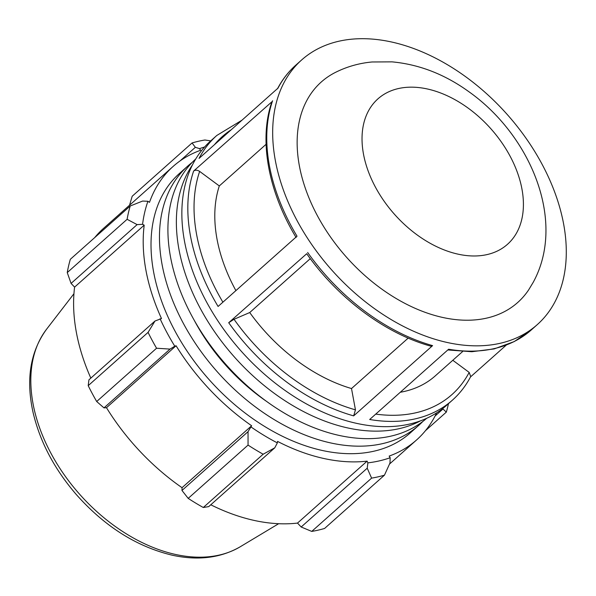 <?xml version="1.0" encoding="UTF-8"?>
<svg xmlns="http://www.w3.org/2000/svg" width="596" height="596" viewBox="0 0 596 596"><rect width="100%" height="100%" fill="white"/><g stroke="black" fill="none" stroke-linecap="round" stroke-linejoin="round"><path stroke-width="0.89" d="M420.418 420.888A173.637 114.894 -131.7 0 1 347.513 427.891A173.637 114.894 -131.7 0 1 204.987 316.744A173.637 114.894 -131.7 0 1 192.523 164.824M426.669 418.317A173.637 114.894 -131.7 0 1 339.064 435.408A173.637 114.894 -131.7 0 1 190.228 312.87A173.637 114.894 -131.7 0 1 195.793 158.916M422.847 421.447A173.637 114.894 -131.7 0 1 418.764 425.365A173.637 114.894 -131.7 0 1 330.616 442.925A173.637 114.894 -131.7 0 1 181.542 319.925A173.637 114.894 -131.7 0 1 187.882 165.956A173.637 114.894 -131.7 0 1 192.247 162.35M194.125 320.082A157.493 104.211 48.3 0 0 266.397 401.287M418.764 425.365L410.316 432.882A173.637 114.894 -131.7 0 1 322.168 450.449A173.637 114.894 -131.7 0 1 173.093 327.442A173.637 114.894 -131.7 0 1 179.433 173.473L187.882 165.956M528.652 289.88A147.652 97.699 -131.7 0 1 346.514 257.219A147.652 97.699 -131.7 0 1 335.198 72.518C346.783 66.685 359.09 63.169 372.127 61.977L392.004 61.857C419.122 64.375 444.668 74.269 468.642 91.546C530.634 135.24 566.669 221.332 533.152 282.422L528.652 289.88M555.055 301.673A177.176 117.233 -131.7 0 1 537.287 324.619A177.176 117.233 -131.7 0 1 331.912 270.212A177.176 117.233 -131.7 0 1 301.695 59.913A177.176 117.233 -131.7 0 1 491.968 98.69A177.176 117.233 -131.7 0 1 555.055 301.673M470.512 376.918L506.16 345.196M537.287 324.619L531.341 329.908A177.176 117.233 -131.7 0 1 448.617 349.241L369.684 419.495A177.176 117.233 48.3 0 0 452.409 400.162L446.464 405.451A177.176 117.233 -131.7 0 1 241.097 351.044A177.176 117.233 -131.7 0 1 210.872 140.745L216.817 135.456A177.176 117.233 48.3 0 0 199.049 158.402L277.982 88.148A177.176 117.233 -131.7 0 1 295.75 65.202L301.695 59.913M296.085 237.461C268.118 191.279 258.649 139.546 271.903 101.782L193.64 171.037C195.376 169.838 197.38 169.964 199.653 171.402L219.306 185.945A147.652 97.699 -131.7 0 0 235.897 290.617M193.64 171.037A177.176 117.233 48.3 0 0 218.091 306.463L297.024 236.21A177.176 117.233 -131.7 0 1 272.581 100.784M351.506 388.547L355.454 409.847L353.651 415.874L432.592 345.62L430.848 346.172C385.426 333.685 338.059 298.328 306.716 253.725L228.708 322.719L234.019 319.285L249.724 312.542A147.652 97.699 -131.7 0 0 351.506 388.547L408.185 338.103M452.804 360.282L469.171 372.396L470.713 376.53C465.945 385.649 459.844 393.524 452.409 400.162M462.585 351.573L435.281 375.875A147.652 97.699 -131.7 0 1 400.274 392.265M266.084 144.306L219.306 185.945M310.285 258.642L249.724 312.542M142.6 201.061L130.196 206.007A196.866 130.263 48.3 0 0 127.112 219.306L137.125 224.618L142.571 224.327A185.051 122.448 -131.7 0 1 147.927 201.269L142.6 201.061M142.571 224.327L144.195 225.169A183.084 121.144 48.3 0 0 161.501 318.562L154.997 321.02L148.069 332.382A196.866 130.263 48.3 0 0 156.562 348.235L170.031 349.092L174.792 346.216A185.051 122.448 -131.7 0 1 160.071 318.726M174.792 346.216L176.073 345.755A183.084 121.144 48.3 0 0 251.639 425.753L248.04 431.675L248.055 445.1A196.866 130.263 48.3 0 0 263.156 454.219L274.778 447.82L277.356 442.888A185.051 122.448 -131.7 0 1 251.177 427.071M277.356 442.888L277.542 441.398A183.084 121.144 48.3 0 0 367.106 461.148L367.881 462.846L367.225 468.203L371.599 478.126A196.866 130.263 48.3 0 0 384.457 475.168L390 462.973L390.179 457.721A185.051 122.448 -131.7 0 1 367.881 462.846M390.179 457.721L389.166 456.074A183.084 121.144 48.3 0 0 416.597 439.937A183.084 121.144 48.3 0 0 436.607 412.909M210.716 140.887L204.92 140A196.866 130.263 48.3 0 0 192.061 142.958L195.339 147.309L199.571 148.635A185.051 122.448 -131.7 0 1 204.622 146.989M199.571 148.635L200.584 150.281A183.084 121.144 48.3 0 0 173.153 166.411A183.084 121.144 48.3 0 0 149.492 202.349L147.927 201.269M144.195 225.169L74.597 287.116L71.073 283.405L137.125 224.618M127.112 219.306L67.251 272.588L71.073 283.405M179.992 160.965L195.339 147.309M192.061 142.958L132.193 196.24L129.533 205.233M442.619 408.655L446.315 412.119A196.866 130.263 48.3 0 0 448.468 403.663M384.457 475.168L324.596 528.451A196.866 130.263 -131.7 0 1 311.738 531.409L371.599 478.126M263.156 454.219L203.296 507.501L208.719 506.615L274.778 447.82M176.073 345.755L106.475 407.701L103.98 407.88L170.031 349.092M156.562 348.235L96.694 401.518L103.98 407.88M367.225 468.203L301.174 526.998L311.738 531.409M367.106 461.148L297.508 523.087A183.084 121.144 -131.7 0 1 254.06 520.405A183.084 121.144 -131.7 0 1 210.775 504.782M301.174 526.998L297.508 523.087M203.296 507.501A196.866 130.263 -131.7 0 1 188.194 498.383L248.055 445.1M248.04 431.675L181.981 490.463L188.194 498.383M181.981 490.463L182.041 487.699A183.084 121.144 -131.7 0 1 106.475 407.701M96.694 401.518A196.866 130.263 -131.7 0 1 88.208 385.664L148.069 332.382M154.997 321.02L88.938 379.808L88.208 385.664M90.83 378.125A183.084 121.144 -131.7 0 1 74.597 287.116M67.251 272.588A196.866 130.263 -131.7 0 1 70.335 259.29L130.196 206.007M94.697 237.61A183.084 121.144 -131.7 0 1 103.555 228.357L173.153 166.411M442.739 409.214L435.043 416.068M425.455 430.685L446.315 412.119M251.639 425.753L182.041 487.699M427.526 89.013A97.394 64.442 -131.7 0 1 505.602 148.419A97.394 64.442 -131.7 0 1 516.859 232.447A97.394 64.442 -131.7 0 1 379.853 194.758A97.394 64.442 -131.7 0 1 427.526 89.013M432.592 345.62A177.176 117.233 -131.7 0 1 307.648 252.466M228.708 322.719A177.176 117.233 48.3 0 0 353.651 415.874M469.171 372.396A172.706 114.276 -131.7 0 1 375.726 414.108M214.404 144.739A172.706 114.276 -131.7 0 1 231.322 129.675M222.897 302.187A172.706 114.276 -131.7 0 1 199.653 171.402M355.454 409.847A172.706 114.276 -131.7 0 1 234.019 319.285M175.492 554.444A146.765 97.111 -131.7 0 1 53.7 458.242A146.765 97.111 -131.7 0 1 46.6 329.186C30.217 351.729 25.732 379.607 33.152 412.819C40.051 441.867 54.385 469.045 76.146 494.36C104.516 526.357 136.536 546.636 172.214 555.196C198.021 560.829 220.691 558.02 240.24 546.763A146.765 97.111 -131.7 0 1 175.492 554.444M531.341 329.908L514.221 341.582L494.158 348.921L471.794 351.722L447.812 349.956M277.445 88.834C282.213 79.715 288.315 71.84 295.75 65.202M241.998 120.169L216.817 135.456M240.24 546.763L278.645 523.713M46.6 329.186L73.949 293.716M416.597 439.937L389.523 464.038"/></g></svg>
